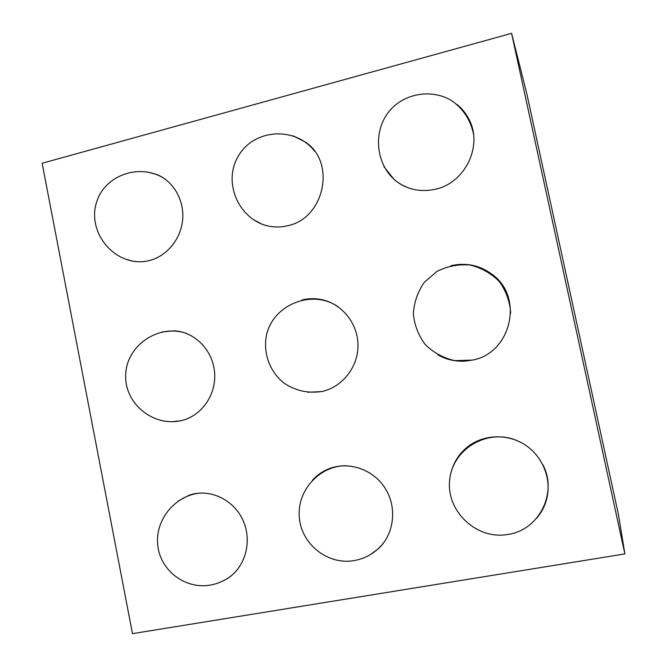 <?xml version="1.0" encoding="UTF-8"?>
<svg xmlns="http://www.w3.org/2000/svg" width="667" height="667" viewBox="0 0 667 667"><rect width="100%" height="100%" fill="white"/><g stroke="black" fill="none" stroke-linecap="round" stroke-linejoin="round"><path stroke-width="1" d="M624.871 553.918L618.476 514.741L526.863 93.989L511.581 33.35L42.129 163.248L132.475 633.65L624.871 553.918L511.581 33.35M456.803 104.327C461.664 108.221 465.574 112.94 468.526 118.484C483.508 144.739 465.583 182.808 435.601 189.195C419.885 192.63 406.053 189.395 394.097 179.49L383.909 166.617M450.825 265.724C465.916 262.306 479.698 265.199 492.171 274.404C524.545 297.282 510.905 353.944 471.769 360.205L465.316 361.105C455.494 361.731 446.331 359.646 437.835 354.852M450.7 473.945C453.26 462.698 459.079 453.527 468.159 446.423C484.409 433.975 508.754 433.525 526.296 445.706C543.872 457.82 552.268 481.174 546.09 501.15C544.089 507.595 540.879 513.34 536.468 518.401M312.456 480.182C316.642 475.588 321.552 472.036 327.205 469.501C346.932 460.614 372.419 468.501 384.842 487.785C397.415 506.953 394.447 534.067 378.189 548.883L370.243 554.702M301.968 299.992C308.271 298.432 314.616 298.266 321.01 299.483C341.696 303.385 357.929 323.312 357.971 345.256C358.171 367.2 342.154 387.377 321.502 391.596L307.787 392.271M293.038 135.843L305.469 142.104C336.376 162.515 324.287 218.534 287.635 225.721C278.789 227.831 270.218 227.305 261.914 224.154L253.051 219.443M146.857 171.903L156.828 174.496C173.487 181.241 184.434 200.258 182.658 219.676C180.94 239.103 166.75 256.311 149.125 260.622C143.43 262.006 137.752 262.148 132.099 261.047L125.679 259.188M162.056 331.983L173.995 330.79C194.772 331.707 213.081 350.467 214.616 372.853C216.358 395.231 200.967 416.683 180.507 420.819L172.161 421.669M178.397 500.934L188.944 495.298C208.888 488.052 233.258 499.024 242.846 520.027C252.643 540.929 245.456 567.517 227.088 578.756L221.427 581.682M473.47 133.975C470.652 119.693 462.248 107.345 450.075 99.658C433.125 90.57 411.881 92.421 396.423 104.21C368.467 126.03 374.362 173.595 406.036 186.96M510.689 313.148C509.871 301.551 506.086 291.029 499.333 281.566C491.12 273.337 481.374 267.826 470.068 265.024C458.471 264.09 447.465 266.191 437.052 271.327L424.195 282.441C417.667 291.954 414.049 302.443 413.348 313.907C414.507 325.321 418.534 335.626 425.429 344.814C433.733 352.785 443.522 358.062 454.811 360.639L471.852 360.113M516.958 440.57C487.61 428.006 452.393 448.874 449.683 480.098C446.056 511.23 476.655 540.203 508.062 534.417C539.328 530.073 557.971 492.271 542.713 464.432M346.231 465.733C319.685 465.491 296.94 490.312 299.3 517.242C301.167 544.222 327.914 565.433 354.419 560.555C367.375 558.062 377.655 551.384 385.276 540.512M338.186 306.812C311.764 288.452 271.836 305.044 266.2 336.71C263.257 354.202 270.268 372.311 284.234 383.25C295.648 390.829 308.121 393.572 321.661 391.487M314.682 151.309C295.556 126.013 253.552 128.748 238.202 156.336C222.044 183.4 239.903 221.511 270.569 226.488M165.474 179.381C141.554 162.581 105.319 174.229 96.732 201.776C87.427 229.064 109.405 260.38 138.252 261.756M185.584 333.116C158.312 324.07 127.005 345.231 125.738 373.962C123.712 402.651 152.518 426.997 180.74 420.702M200.875 493.013C175.738 494.772 155.036 519.335 157.72 544.839C159.98 570.402 185.301 589.728 210.514 585.042C218.643 583.55 225.93 580.165 232.358 574.871"/></g></svg>
